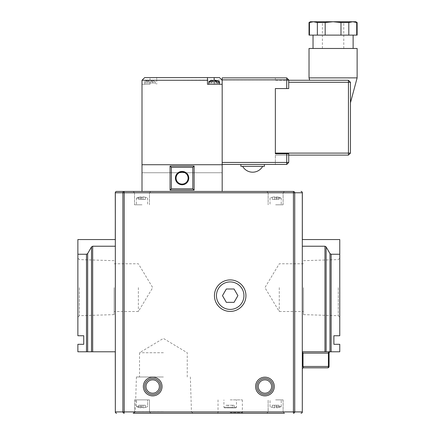 <?xml version="1.0" encoding="UTF-8"?>
<svg xmlns="http://www.w3.org/2000/svg" width="435" height="435" viewBox="0 0 435 435"><rect width="100%" height="100%" fill="white"/><g stroke="black" fill="none" stroke-linecap="round" stroke-linejoin="round"><path stroke-width="0.33" stroke-dasharray="2.17 1.63" d="M150.825 413.25L149.488 411.912L149.488 399.89L136.394 399.89L149.488 399.89L149.488 411.912L150.825 413.25L133.855 413.25L192.912 413.25L133.186 413.25L150.825 413.25L133.186 413.25L142.006 413.25L133.186 413.25L134.524 411.912L149.488 411.912L134.524 411.912L142.006 411.912L134.524 411.912L133.186 413.25M163.386 411.782L135.323 411.782L163.386 411.782M163.386 376.987L136.411 376.987L163.386 376.987M163.386 352.747L139.521 352.747L163.386 352.747M339.762 287.649L339.762 317.18L339.762 287.649M338.289 287.649L338.289 315.707L338.289 287.649M303.494 287.649L303.494 314.625L303.494 287.649M279.259 287.649L279.259 311.514L279.259 287.649M77.87 287.649L77.87 317.18L77.87 287.649M79.339 287.649L79.339 315.707L79.339 287.649M114.133 287.649L114.133 314.625L114.133 287.649M138.373 287.649L138.373 311.514L138.373 287.649M230.191 413.25L243.024 413.25L230.191 413.25M230.191 412.581L242.355 412.581L230.191 412.581M232.426 407.236L232.089 407.905L224.58 407.905L226.564 407.905L226.227 407.236L223.916 407.236L232.426 407.236L232.426 405.235L234.16 405.235L227.962 405.235L228.299 407.905L235.808 407.905L228.299 407.905M234.16 405.235L234.16 407.236L236.471 407.236L227.962 407.236M230.191 399.89L242.355 399.89L230.191 399.89M275.621 406.567L281.238 406.567L275.621 406.567M275.621 399.89L283.109 399.89L275.621 399.89M275.621 411.912L283.109 411.912L275.621 411.912M266.807 413.25L268.139 411.912L268.139 399.89L268.139 411.912L266.807 413.25L284.441 413.25L266.807 413.25L284.441 413.25L283.109 411.912L284.441 413.25M142.006 406.567L136.394 406.567L142.006 406.567M142.006 399.89L134.524 399.89L142.006 399.89M275.621 198.126L281.238 198.126L275.621 198.126M275.621 204.809L283.109 204.809L275.621 204.809M142.006 198.126L136.394 198.126L142.006 198.126M142.006 204.809L134.524 204.809L142.006 204.809M275.621 191.443L284.441 191.443L275.621 191.443M275.621 192.781L283.109 192.781L275.621 192.781M207.479 77.604L207.479 84.281L222.176 84.281L222.176 162.451L222.176 80.274L222.176 191.443L133.186 191.443L150.825 191.443L142.006 191.443L150.825 191.443L142.006 191.443L142.006 80.274L144.681 77.604L156.703 77.604L156.703 80.274L286.714 79.871L286.714 88.561L288.72 88.561L288.72 79.871L288.72 88.561L288.72 79.871L286.714 77.87L288.72 79.871L286.714 77.87L222.176 77.87L222.176 79.871M142.006 192.781L134.524 192.781L142.006 192.781M214.444 295.664A15.747 15.747 0 0 0 230.191 311.416A15.747 15.747 0 0 0 245.944 295.664A15.747 15.747 0 0 0 230.191 279.917A15.747 15.747 0 0 0 214.444 295.664M243.937 295.664A13.746 13.746 0 0 1 230.191 309.41A13.746 13.746 0 0 1 216.451 295.664A13.746 13.746 0 0 1 230.191 281.923A13.746 13.746 0 0 1 243.937 295.664A13.746 13.746 0 0 1 230.191 309.41A13.746 13.746 0 0 1 216.451 295.664A13.746 13.746 0 0 1 230.191 281.923A13.746 13.746 0 0 1 243.937 295.664A13.746 13.746 0 0 1 230.191 309.41A13.746 13.746 0 0 1 216.451 295.664A13.746 13.746 0 0 1 230.191 281.923A13.746 13.746 0 0 1 243.937 295.664A13.746 13.746 0 0 1 230.191 309.41A13.746 13.746 0 0 1 216.451 295.664A13.746 13.746 0 0 1 230.191 281.923A13.746 13.746 0 0 1 243.937 295.664A13.746 13.746 0 0 1 230.191 309.41A13.746 13.746 0 0 1 216.451 295.664A13.746 13.746 0 0 1 230.191 281.923A13.746 13.746 0 0 1 243.937 295.664M255.579 386.525A9.352 9.352 0 0 1 264.937 377.172A9.352 9.352 0 0 1 274.289 386.525A9.352 9.352 0 0 1 264.937 395.877A9.352 9.352 0 0 1 255.579 386.525M272.952 386.525A8.015 8.015 0 0 0 264.937 378.51A8.015 8.015 0 0 0 256.916 386.525A8.015 8.015 0 0 0 264.937 394.545A8.015 8.015 0 0 0 272.952 386.525A8.015 8.015 0 0 0 264.937 378.51A8.015 8.015 0 0 0 256.916 386.525A8.015 8.015 0 0 0 264.937 394.545A8.015 8.015 0 0 0 272.952 386.525A8.015 8.015 0 0 0 264.937 378.51A8.015 8.015 0 0 0 256.916 386.525A8.015 8.015 0 0 0 264.937 394.545A8.015 8.015 0 0 0 272.952 386.525M271.614 386.525A6.683 6.683 0 0 0 264.937 379.847A6.683 6.683 0 0 0 258.254 386.525A6.683 6.683 0 0 0 264.937 393.207A6.683 6.683 0 0 0 271.614 386.525A6.683 6.683 0 0 0 264.937 379.847A6.683 6.683 0 0 0 258.254 386.525A6.683 6.683 0 0 0 264.937 393.207A6.683 6.683 0 0 0 271.614 386.525A6.683 6.683 0 0 0 264.937 379.847A6.683 6.683 0 0 0 258.254 386.525A6.683 6.683 0 0 0 264.937 393.207A6.683 6.683 0 0 0 271.614 386.525M143.343 386.525A9.352 9.352 0 0 1 152.696 377.172A9.352 9.352 0 0 1 162.048 386.525A9.352 9.352 0 0 1 152.696 395.877A9.352 9.352 0 0 1 143.343 386.525M160.711 386.525A8.015 8.015 0 0 0 152.696 378.51A8.015 8.015 0 0 0 144.681 386.525A8.015 8.015 0 0 0 152.696 394.545A8.015 8.015 0 0 0 160.711 386.525A8.015 8.015 0 0 0 152.696 378.51A8.015 8.015 0 0 0 144.681 386.525A8.015 8.015 0 0 0 152.696 394.545A8.015 8.015 0 0 0 160.711 386.525A8.015 8.015 0 0 0 152.696 378.51A8.015 8.015 0 0 0 144.681 386.525A8.015 8.015 0 0 0 152.696 394.545A8.015 8.015 0 0 0 160.711 386.525M159.379 386.525A6.683 6.683 0 0 0 152.696 379.847A6.683 6.683 0 0 0 146.013 386.525A6.683 6.683 0 0 0 152.696 393.207A6.683 6.683 0 0 0 159.379 386.525A6.683 6.683 0 0 0 152.696 379.847A6.683 6.683 0 0 0 146.013 386.525A6.683 6.683 0 0 0 152.696 393.207A6.683 6.683 0 0 0 159.379 386.525A6.683 6.683 0 0 0 152.696 379.847A6.683 6.683 0 0 0 146.013 386.525A6.683 6.683 0 0 0 152.696 393.207A6.683 6.683 0 0 0 159.379 386.525M234.16 407.236L233.823 407.905M234.052 302.347L237.907 295.664L234.052 288.987L226.336 288.987L222.481 295.664L226.336 302.347L234.052 302.347L237.907 295.664L234.052 288.987L226.336 288.987L222.481 295.664L226.336 302.347L234.052 302.347L237.907 295.664L234.052 288.987L226.336 288.987L222.481 295.664L226.336 302.347L234.052 302.347M115.28 246.226L92.671 246.226L91.513 246.895L87.658 253.578L86.5 254.247L86.5 351.784L77.87 351.784L77.87 344.303L83.748 344.303L83.748 335.749L77.87 335.749L77.87 239.549L115.28 239.549L115.329 246.4L115.329 192.781L122.898 192.781L122.898 411.912L115.329 411.912L115.329 246.4M302.347 246.226L302.347 351.784L329.072 351.784L302.303 351.784L302.303 411.912L302.347 351.784L339.762 351.784L339.762 344.303L333.879 344.303L333.879 335.749L339.762 335.749L339.762 254.247L331.133 254.247L329.975 253.578L326.114 246.895L324.961 246.226L302.303 246.4L302.347 239.549L302.347 246.052L302.347 239.549L339.762 239.549L339.762 254.247M302.347 351.964L302.347 369.157L302.347 351.964L303.016 353.122L328.403 353.122L328.403 366.482L303.016 366.482L303.684 367.82L327.734 367.82A1.338 0.669 -90 0 0 328.403 366.482L329.072 366.482L329.072 353.122L328.403 353.122A1.338 0.669 90 0 1 329.072 351.784L330.41 351.784L329.072 351.784M86.5 351.784L115.28 351.784L115.329 411.912A1.338 1.289 -90 0 0 116.618 413.25M301.009 413.25A1.338 1.289 90 0 0 302.303 411.912L294.729 411.912L294.729 192.781A1.338 1.289 -90 0 0 293.44 191.443L116.618 191.443A1.338 1.289 -90 0 0 115.329 192.781L115.28 192.781M86.5 254.247L77.87 254.247M141.005 197.289L141.005 196.87L141.005 197.289A11.995 11.995 0 0 1 143.006 197.289A11.995 11.995 0 0 0 141.005 197.289L141.005 196.87A12.414 12.414 0 0 0 138.667 197.289A12.414 12.414 0 0 1 141.005 196.87L141.005 197.289A11.995 11.995 0 0 1 143.006 197.289L143.006 196.87L143.006 197.289A11.995 11.995 0 0 0 141.005 197.289L141.005 196.87A12.414 12.414 0 0 0 138.667 197.289L138.667 197.289A12.414 12.414 0 0 1 141.005 196.87L141.005 199.464L143.006 199.464L141.005 199.464L141.005 197.289L141.005 199.464L138.667 199.464L141.005 199.464L141.005 196.87L141.005 199.464L143.006 199.464L143.006 196.87A12.414 12.414 0 0 1 145.344 197.289A12.414 12.414 0 0 0 143.006 196.87L143.006 199.464L143.006 196.87A12.414 12.414 0 0 1 145.344 197.289L145.344 197.289A12.414 12.414 0 0 0 143.006 196.87L143.006 199.464L145.344 199.464L141.005 199.464L141.005 197.289M145.344 199.464L145.344 197.245L145.344 199.464L143.006 199.464L143.006 196.87L143.006 199.464L145.344 199.464L145.344 197.289L145.344 199.464M138.667 199.464L138.667 197.245L138.667 199.464L141.005 199.464L138.667 199.464L138.667 197.289L138.667 199.464M274.621 197.289L274.621 196.87L274.621 197.289A11.995 11.995 0 0 1 276.627 197.289A11.995 11.995 0 0 0 274.621 197.289L274.621 196.87A12.414 12.414 0 0 0 272.283 197.289A12.414 12.414 0 0 1 274.621 196.87L274.621 197.289A11.995 11.995 0 0 1 276.627 197.289L276.627 196.87L276.627 197.289A11.995 11.995 0 0 0 274.621 197.289L274.621 196.87A12.414 12.414 0 0 0 272.283 197.289L272.283 197.289A12.414 12.414 0 0 1 274.621 196.87L274.621 199.464L276.627 199.464L274.621 199.464L274.621 197.289L274.621 199.464L272.283 199.464L274.621 199.464L274.621 196.87L274.621 199.464L276.627 199.464L276.627 196.87A12.414 12.414 0 0 1 278.965 197.289A12.414 12.414 0 0 0 276.627 196.87L276.627 199.464L276.627 196.87A12.414 12.414 0 0 1 278.965 197.289L278.965 197.289A12.414 12.414 0 0 0 276.627 196.87L276.627 199.464L278.965 199.464L274.621 199.464L274.621 197.289M278.965 197.289L278.965 199.464L278.965 197.289L278.965 199.464L276.627 199.464L276.627 196.87L276.627 199.464L278.965 199.464L278.965 197.289M272.283 197.289L272.283 199.464L272.283 197.289L272.283 199.464L274.621 199.464L272.283 199.464L272.283 197.289M141.005 407.405L141.005 407.823L141.005 407.405A11.995 11.995 0 0 0 143.006 407.405A11.995 11.995 0 0 1 141.005 407.405L141.005 407.823A12.414 12.414 0 0 1 138.667 407.405A12.414 12.414 0 0 0 141.005 407.823A12.414 12.414 0 0 1 138.667 407.405L138.667 407.405A12.414 12.414 0 0 0 141.005 407.823L141.005 407.405A11.995 11.995 0 0 0 143.006 407.405L143.006 407.823A12.414 12.414 0 0 0 145.344 407.405A12.414 12.414 0 0 1 143.006 407.823A12.414 12.414 0 0 0 145.344 407.405L145.344 407.405A12.414 12.414 0 0 1 143.006 407.823L143.006 407.405A11.995 11.995 0 0 1 141.005 407.405L141.005 405.235L141.005 407.823L141.005 405.235L141.005 407.405L141.005 405.235L143.006 405.235L143.006 407.405L143.006 405.235L138.667 405.235L138.667 407.405L138.667 405.235L141.005 405.235L141.005 407.405M143.006 405.235L143.006 407.823L143.006 405.235L145.344 405.235L145.344 407.405L145.344 405.235L143.006 405.235L143.006 407.405L143.006 405.235L141.005 405.235L143.006 405.235L143.006 407.823L143.006 405.235L145.344 405.235L145.344 407.405L145.344 405.235L143.006 405.235M138.667 405.235L138.667 407.405L138.667 405.235L141.005 405.235L138.667 405.235M274.621 407.405L274.621 407.823A12.414 12.414 0 0 1 272.283 407.405L272.283 407.405A12.414 12.414 0 0 0 274.621 407.823L274.621 407.405A11.995 11.995 0 0 0 276.627 407.405L276.627 407.823A12.414 12.414 0 0 0 278.965 407.405L278.965 407.405A12.414 12.414 0 0 1 276.627 407.823L276.627 407.405A11.995 11.995 0 0 1 274.621 407.405L274.621 407.823A12.414 12.414 0 0 1 272.283 407.405L272.283 407.405A12.414 12.414 0 0 0 274.621 407.823L274.621 407.405A11.995 11.995 0 0 0 276.627 407.405L276.627 407.823A12.414 12.414 0 0 0 278.965 407.405L278.965 407.405A12.414 12.414 0 0 1 276.627 407.823L276.627 407.405A11.995 11.995 0 0 1 274.621 407.405L274.621 405.235L274.621 407.823L274.621 405.235L274.621 407.405L274.621 405.235L276.627 405.235L276.627 407.405L276.627 405.235L272.283 405.235L272.283 407.405L272.283 405.235L274.621 405.235L274.621 407.405M276.627 405.235L276.627 407.823L276.627 405.235L278.965 405.235L278.965 407.405L278.965 405.235L276.627 405.235L276.627 407.405L276.627 405.235L274.621 405.235L276.627 405.235L276.627 407.823L276.627 405.235L278.965 405.235L278.965 407.405L278.965 405.235L276.627 405.235M272.283 405.235L272.283 407.405L272.283 405.235L274.621 405.235L272.283 405.235M227.962 405.235L226.227 405.235L226.227 407.236M232.089 407.905L226.564 407.905M232.426 405.235L226.227 405.235M303.684 367.82A1.338 1.338 0 0 0 302.347 369.157M330.41 351.784A1.338 1.338 0 0 0 329.072 353.122A1.338 1.338 0 0 1 330.41 351.784M264.398 166.322L240.881 166.322M252.643 164.452L240.881 164.452L252.643 164.452M340.986 35.11L317.36 35.11L317.36 22.522L325.173 22.522L333.079 21.75L322.389 21.75L333.079 21.75L340.986 22.522L348.799 22.522L348.799 35.11L340.986 35.11L340.986 22.522M357.13 48.475L309.029 48.475M333.079 35.11L353.122 35.11L333.079 35.11M333.079 80.274L309.671 80.274L333.079 80.274M357.13 77.87L309.029 77.87M288.72 82.28L348.446 82.28L348.446 80.274L350.452 82.28L350.452 102.801L350.452 82.28L348.446 80.274L275.355 80.274L275.355 77.87L286.714 77.87L275.355 77.87L275.355 80.274L288.72 80.274M188.774 178.084A6.683 6.683 0 0 0 182.091 171.401A6.683 6.683 0 0 0 175.408 178.084A6.683 6.683 0 0 0 182.091 184.766A6.683 6.683 0 0 0 188.774 178.084M219.506 81.611L211.443 81.611L211.443 82.949L209.556 82.949L216.875 82.949L211.443 82.949M152.739 82.949L152.739 81.611L150.021 81.611L155.366 81.611L154.626 81.611L154.626 82.949L145.42 82.949L145.42 81.611A11.277 7.977 90 0 1 148.134 80.431A11.359 11.359 0 0 0 144.681 81.611L145.42 81.611M150.021 84.281L142.006 84.281L150.021 84.281L144.681 84.281L150.021 84.281L150.021 77.604M357.13 35.11L356.705 35.11L356.705 22.522L357.13 22.522M356.705 35.11L348.799 35.11M348.799 22.522L352.752 21.75L356.705 22.522M325.173 22.522L325.173 35.11M317.36 35.11L309.029 35.11M309.029 22.522L309.454 22.522L309.454 35.11M309.454 22.522L313.407 21.75L317.36 22.522M310.362 21.75L355.792 21.75M222.176 164.452L286.714 164.452L288.72 162.451L286.714 164.452L275.355 164.452L275.355 155.099L275.355 164.452L286.714 164.452L288.72 162.451L288.72 153.762L288.72 155.099L288.72 153.762L286.714 153.762L286.714 162.451L222.176 162.451L222.176 164.452L222.176 162.451M286.714 153.762L275.355 153.762L275.355 88.561L275.355 153.762L288.72 153.762L275.355 153.762L275.355 88.561L286.714 88.561M275.355 155.099L288.72 155.099L275.355 155.099M286.714 77.87L286.714 79.871L288.72 79.871M152.739 81.611A11.277 7.977 90 0 0 148.134 80.431M145.42 82.949L147.307 82.949L147.307 81.611L150.021 81.611L144.681 81.611L144.681 84.281M208.816 81.611L209.556 81.611A11.277 7.977 90 0 1 212.269 80.431M142.006 164.724L222.176 164.724M222.176 191.443L142.006 191.443M222.176 172.738L142.006 172.738L222.176 172.738M222.176 84.281L222.176 80.274L219.506 77.604L156.703 77.604L156.703 84.281L156.703 80.274M147.307 81.611A11.277 7.977 -90 0 1 151.913 80.431A11.277 7.977 -90 0 1 154.626 81.611M209.556 81.611L209.556 82.949M214.161 84.281L214.161 80.431A11.277 7.977 -90 0 0 211.443 81.611M147.307 82.949L154.626 82.949M286.714 164.452L286.714 162.451L288.72 162.451M288.72 155.099L348.446 155.099L348.446 153.098L275.355 153.098M350.452 82.28L348.446 82.28L348.446 153.098L350.452 153.098L350.452 82.28L348.446 80.274M350.452 153.098L348.446 155.099M333.079 48.475L313.037 48.475L333.079 48.475M333.079 21.75L343.77 21.75L333.079 21.75M252.643 166.322L242.621 166.322L252.643 166.322M124.192 192.781L293.44 192.781L293.44 411.912L124.192 411.912L124.192 192.781L122.898 192.781A1.338 1.289 -90 0 1 124.192 191.443L124.192 192.781M293.44 191.443L293.44 192.781L302.303 192.781L302.303 246.4M331.133 351.784L331.133 254.247M326.114 351.784L326.114 246.895M329.975 253.578L329.975 351.784M324.961 246.226L324.961 351.784M92.671 351.784L92.671 246.226M87.658 351.784L87.658 253.578M91.513 246.895L91.513 351.784M302.347 366.482L303.016 366.482L303.016 353.122M294.729 411.912A1.338 1.289 -90 0 1 293.44 413.25L293.44 411.912L294.729 411.912M124.192 411.912L124.192 413.25A1.338 1.289 90 0 1 122.898 411.912L124.192 411.912M302.347 192.781L302.303 192.781A1.338 1.289 90 0 0 301.009 191.443M136.411 376.987L135.323 411.782L133.855 413.25M187.251 376.987L187.251 352.747L163.386 338.408L139.521 352.747L139.521 376.987M303.494 314.625L338.289 315.707L339.762 317.18M303.494 263.784L279.259 263.784L264.92 287.649L279.259 311.514L303.494 311.514M114.133 314.625L79.339 315.707L77.87 317.18M114.133 263.784L138.373 263.784L152.712 287.649L138.373 311.514L114.133 311.514M218.033 399.89L218.033 412.581L217.364 413.25M224.58 407.905L223.916 407.236L223.916 399.89M235.808 407.905L236.471 407.236L236.471 399.89M270.01 406.567L270.01 399.89L270.01 406.567A12.452 12.452 0 0 0 272.283 407.448A12.452 12.452 0 0 1 270.01 406.567M283.109 399.89L283.109 411.912L283.109 399.89M136.394 406.567L136.394 399.89L136.394 406.567A12.452 12.452 0 0 0 138.667 407.448A12.452 12.452 0 0 1 136.394 406.567M281.238 198.126L281.238 204.809L281.238 198.126A12.452 12.452 0 0 0 278.965 197.245A12.452 12.452 0 0 1 281.238 198.126M147.617 198.126L147.617 204.809L147.617 198.126A12.452 12.452 0 0 0 145.344 197.245A12.452 12.452 0 0 1 147.617 198.126M268.139 192.781L266.807 191.443L268.139 192.781L268.139 204.809L268.139 192.781M134.524 192.781L133.186 191.443L134.524 192.781L134.524 204.809L134.524 192.781M149.488 204.809L149.488 192.781L150.825 191.443L149.488 192.781L149.488 204.809M136.394 198.126L136.394 204.809L136.394 198.126A12.452 12.452 0 0 1 138.667 197.245A12.452 12.452 0 0 0 136.394 198.126M283.109 204.809L283.109 192.781L284.441 191.443L283.109 192.781L283.109 204.809M270.01 198.126L270.01 204.809L270.01 198.126A12.452 12.452 0 0 1 272.283 197.245A12.452 12.452 0 0 0 270.01 198.126M145.344 407.448A12.452 12.452 0 0 0 147.617 406.567L147.617 399.89L147.617 406.567A12.452 12.452 0 0 1 145.344 407.448M134.524 399.89L134.524 411.912L134.524 399.89M281.238 406.567L281.238 399.89L281.238 406.567A12.452 12.452 0 0 1 278.965 407.448A12.452 12.452 0 0 0 281.238 406.567M242.355 399.89L242.355 412.581L243.024 413.25M114.133 260.674L79.339 259.592L77.87 258.118M303.494 260.674L338.289 259.592L339.762 258.118M190.356 376.987L191.443 411.782L192.912 413.25M322.389 48.475L322.389 21.75M151.913 80.431A11.359 11.359 0 0 1 155.366 81.611L155.366 84.281M343.77 48.475L343.77 21.75"/><path stroke-width="0.65" d="M266.807 413.25L150.825 413.25M245.944 295.664A15.747 15.747 0 0 1 230.191 311.416A15.747 15.747 0 0 1 214.444 295.664A15.747 15.747 0 0 1 230.191 279.917A15.747 15.747 0 0 1 245.944 295.664M216.451 295.664A13.746 13.746 0 0 0 230.191 309.41A13.746 13.746 0 0 0 243.937 295.664A13.746 13.746 0 0 0 230.191 281.923A13.746 13.746 0 0 0 216.451 295.664M274.289 386.525A9.352 9.352 0 0 1 264.937 395.877A9.352 9.352 0 0 1 255.579 386.525A9.352 9.352 0 0 1 264.937 377.172A9.352 9.352 0 0 1 274.289 386.525M256.916 386.525A8.015 8.015 0 0 0 264.937 394.545A8.015 8.015 0 0 0 272.952 386.525A8.015 8.015 0 0 0 264.937 378.51A8.015 8.015 0 0 0 256.916 386.525M258.254 386.525A6.683 6.683 0 0 0 264.937 393.207A6.683 6.683 0 0 0 271.614 386.525A6.683 6.683 0 0 0 264.937 379.847A6.683 6.683 0 0 0 258.254 386.525M162.048 386.525A9.352 9.352 0 0 1 152.696 395.877A9.352 9.352 0 0 1 143.343 386.525A9.352 9.352 0 0 1 152.696 377.172A9.352 9.352 0 0 1 162.048 386.525M144.681 386.525A8.015 8.015 0 0 0 152.696 394.545A8.015 8.015 0 0 0 160.711 386.525A8.015 8.015 0 0 0 152.696 378.51A8.015 8.015 0 0 0 144.681 386.525M146.013 386.525A6.683 6.683 0 0 0 152.696 393.207A6.683 6.683 0 0 0 159.379 386.525A6.683 6.683 0 0 0 152.696 379.847A6.683 6.683 0 0 0 146.013 386.525M284.441 413.25L133.186 413.25M77.87 254.247L77.87 335.749L83.748 335.749L83.748 344.303L77.87 344.303L77.87 351.784L86.5 351.784L86.5 254.247L77.87 254.247L77.87 239.549L115.28 239.549L115.329 192.781L115.329 411.912L122.898 411.912L122.898 192.781L115.329 192.781A1.338 1.289 90 0 1 116.618 191.443L293.44 191.443A1.338 1.289 -90 0 1 294.729 192.781L294.729 411.912L302.303 411.912L302.303 192.781L124.192 192.781L124.192 411.912L293.44 411.912L293.44 191.443M302.303 246.4L302.347 192.781A1.338 1.338 0 0 0 301.009 191.443A1.338 1.289 -90 0 1 302.303 192.781L302.347 239.549L339.762 239.549L339.762 335.749L333.879 335.749L333.879 344.303L339.762 344.303L339.762 351.784L302.347 351.784L302.303 411.912A1.338 1.289 -90 0 1 301.009 413.25A1.338 1.338 0 0 0 302.347 411.912A1.338 1.338 0 0 1 301.009 413.25A1.338 1.338 0 0 0 302.347 411.912M115.28 411.912A1.338 1.338 0 0 0 116.618 413.25A1.338 1.338 0 0 1 115.28 411.912A1.338 1.338 0 0 0 116.618 413.25A1.338 1.289 90 0 1 115.329 411.912L115.28 351.784L86.5 351.784M115.329 246.4L115.28 192.781A1.338 1.338 0 0 1 116.618 191.443A1.338 1.338 0 0 0 115.28 192.781A1.338 1.338 0 0 1 116.618 191.443M86.5 254.247L87.658 253.578L91.513 246.895L92.671 246.226L115.28 246.226M302.347 246.226L324.961 246.226L326.114 246.895L329.975 253.578L331.133 254.247L331.133 351.784M339.762 254.247L331.133 254.247M330.41 351.784A1.338 1.338 0 0 0 329.072 353.122L329.072 366.482A1.338 1.338 0 0 1 327.734 367.82L303.684 367.82L303.016 366.482L328.403 366.482L328.403 353.122L303.016 353.122L302.347 351.964M237.907 295.664L234.052 288.987L226.336 288.987L222.481 295.664L226.336 302.347L234.052 302.347L237.907 295.664M302.347 192.781A1.338 1.338 0 0 0 301.009 191.443A1.338 1.338 0 0 1 302.347 192.781M303.684 367.82A1.338 1.338 0 0 0 302.347 369.157M329.072 366.482A1.338 1.338 0 0 1 327.734 367.82A1.338 0.669 -90 0 0 328.403 366.482L329.072 366.482A1.338 1.338 0 0 1 327.734 367.82M240.881 164.452L240.881 166.322L264.398 166.322L264.398 164.452M357.13 77.87L357.13 48.475L309.029 48.475L309.029 77.87L357.13 77.87L350.452 102.801M288.72 80.274L348.446 80.274L350.452 82.28L350.452 153.098L348.446 153.098L348.446 82.28L288.72 82.28M175.408 178.084A6.683 6.683 0 0 1 182.091 171.401A6.683 6.683 0 0 1 188.774 178.084A6.683 6.683 0 0 1 182.091 184.766A6.683 6.683 0 0 1 175.408 178.084M188.105 178.084A6.014 6.014 0 0 0 182.091 172.07A6.014 6.014 0 0 0 176.077 178.084A6.014 6.014 0 0 0 182.091 184.097A6.014 6.014 0 0 0 188.105 178.084M216.875 81.611A11.277 7.977 90 0 0 212.269 80.431A11.359 11.359 0 0 0 208.816 81.611L216.875 81.611L216.875 82.949L218.761 82.949L216.875 82.949M218.761 82.949L218.761 81.611L219.506 81.611L219.506 84.281M325.173 35.11L325.173 22.522L317.36 22.522L317.36 35.11L348.799 35.11L348.799 22.522L340.986 22.522L340.986 35.11M340.986 22.522L333.079 21.75L325.173 22.522M348.799 35.11L357.13 35.11L357.13 22.522L356.705 22.522L356.705 35.11M356.705 22.522L352.752 21.75L348.799 22.522M309.029 22.522L309.029 35.11L309.454 35.11L309.454 22.522L309.029 22.522L310.362 21.75L313.407 21.75L309.454 22.522M309.454 35.11L317.36 35.11M317.36 22.522L313.407 21.75L355.792 21.75L357.13 22.522M288.72 153.762L288.72 162.451L286.714 162.451L286.714 153.762L288.72 153.762M222.176 79.871L222.176 77.87L286.714 77.87L286.714 79.871L288.72 79.871L288.72 88.561L286.714 88.561L286.714 79.871L222.176 79.871L222.176 191.443M286.714 88.561L275.355 88.561L275.355 153.762L286.714 153.762M222.176 164.724L142.006 164.724L142.006 191.443M170.063 166.056L170.063 190.106L194.119 190.106L194.119 166.056L170.063 166.056L171.363 167.355L171.363 188.812L170.063 190.106M222.176 84.281L207.479 84.281L207.479 80.274L142.006 80.274L142.006 164.724M142.006 80.274L144.681 77.604L207.479 77.604L207.479 80.274M222.176 80.274L219.506 77.604L207.479 77.604M218.761 81.611A11.277 7.977 -90 0 0 216.048 80.431A11.277 7.977 -90 0 0 214.161 80.431L214.161 77.604M171.363 188.812L192.819 188.812L194.119 190.106M192.819 188.812L192.819 167.355L194.119 166.056M192.819 167.355L171.363 167.355M222.176 162.451L286.714 162.451L286.714 164.452L222.176 164.452M288.72 162.451L286.714 164.452M286.714 77.87L288.72 79.871M275.355 153.098L348.446 153.098L348.446 155.099L288.72 155.099M348.446 80.274L348.446 82.28L350.452 82.28M350.452 153.098L348.446 155.099M324.961 351.784L324.961 246.226M329.975 351.784L329.975 253.578M326.114 246.895L326.114 351.784M87.658 253.578L87.658 351.784M91.513 351.784L91.513 246.895M92.671 246.226L92.671 351.784M303.016 353.122L303.016 366.482L302.347 366.482M293.44 413.25A1.338 1.289 -90 0 0 294.729 411.912L293.44 411.912L293.44 413.25M124.192 413.25L124.192 411.912L122.898 411.912A1.338 1.289 90 0 0 124.192 413.25M124.192 192.781L124.192 191.443A1.338 1.289 -90 0 0 122.898 192.781L124.192 192.781M329.072 351.784A1.338 0.669 -90 0 0 328.403 353.122L329.072 353.122M242.621 166.322A11.489 11.489 0 0 0 262.664 166.322M353.122 35.11L353.122 48.475M208.816 81.611L208.816 84.281M219.506 81.611A11.359 11.359 0 0 0 216.048 80.431M309.671 80.274L309.029 77.87M313.037 35.11L313.037 48.475"/></g></svg>
